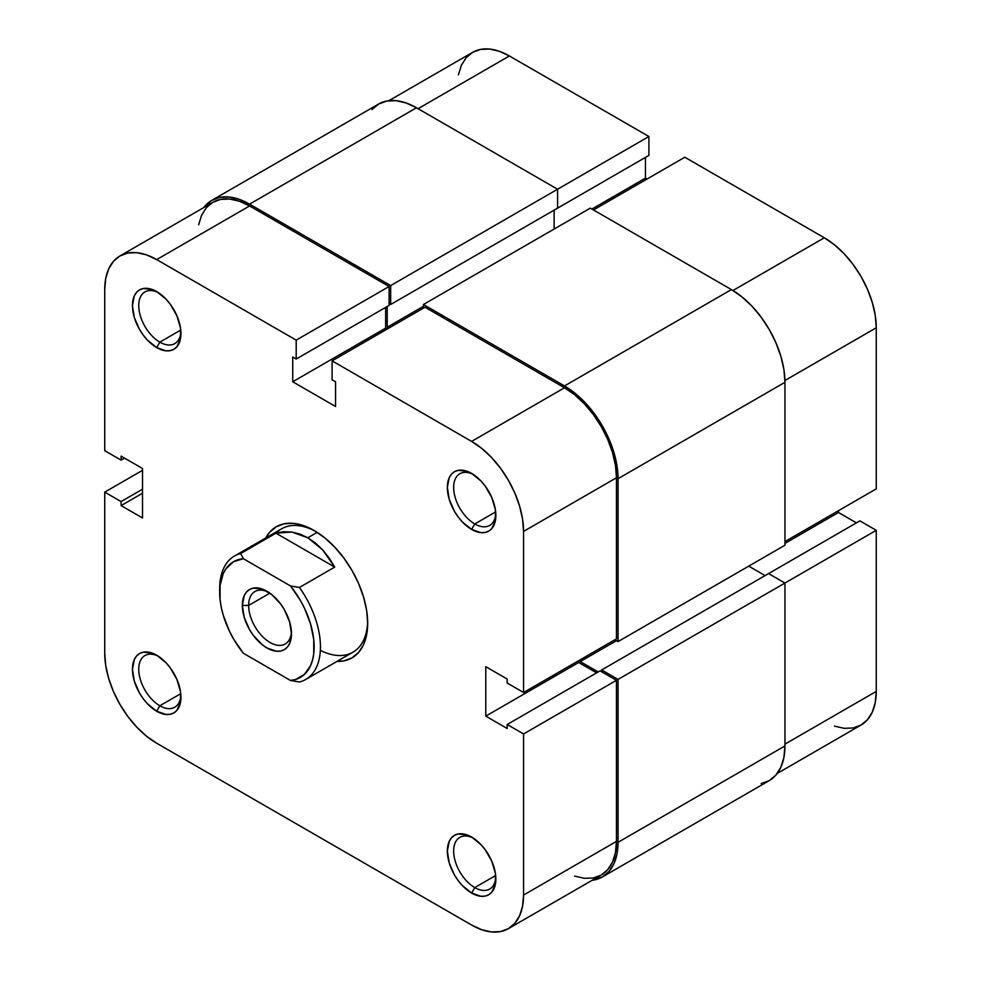 <?xml version="1.0" encoding="UTF-8"?>
<svg xmlns="http://www.w3.org/2000/svg" width="981" height="981" viewBox="0 0 981 981"><rect width="100%" height="100%" fill="white"/><g stroke="black" fill="none" stroke-linecap="round" stroke-linejoin="round"><path stroke-width="1.47" d="M371.983 109.553L378.641 104.035L386.747 101.031L396.005 100.663L406.048 102.944L416.496 107.775L557.576 189.235L557.576 208.144L390.671 304.502L390.671 285.594L557.576 189.235L416.496 107.775L249.591 204.146L416.496 107.775A75.709 43.716 -120 0 0 378.641 104.035L211.737 200.394L203.741 207.58A75.709 43.716 60 0 1 211.737 200.394A75.709 43.716 60 0 1 249.591 204.146L390.671 285.594L648.907 136.506L509.397 55.966L418.065 108.695L509.397 55.966L499.255 51.257L489.507 49.05L480.531 49.406L472.658 52.324L466.196 57.683L461.389 65.286L458.434 74.838M876.266 488.869L784.947 541.586L876.266 488.869L876.266 327.777L876.266 488.869M784.923 380.518L876.266 327.777L875.273 315.49L872.317 302.528L867.511 289.383L861.048 276.556L853.176 264.551L844.187 253.821L834.439 244.784L824.31 237.782L684.799 157.23L593.48 209.959L684.799 157.23L824.31 237.782L732.966 290.511L824.31 237.782A73.489 42.428 -120 0 1 876.266 327.777L784.923 380.518M211.737 200.394L219.854 197.389L229.1 197.022L239.143 199.302L249.591 204.146L390.671 285.594L390.671 304.502L389.101 303.595L390.671 304.502L557.576 208.144L557.576 189.235L648.907 136.506L648.907 155.415L556.006 209.051L648.907 155.415L648.907 136.506L509.397 55.966A73.489 42.428 -120 0 0 472.658 52.324L388.868 100.7M834.439 726.112L844.187 728.319L853.176 727.963L861.048 725.045L867.511 719.686L872.317 712.083L875.273 702.531L876.266 691.409L876.266 530.316L859.896 520.862L768.564 573.591L859.896 520.862L876.266 530.316L876.266 691.409L784.947 744.138L876.266 691.409A73.489 42.428 -120 0 1 861.048 725.045L777.259 773.42M856.425 522.861L838.473 512.499L838.473 510.684L838.473 512.499L784.947 543.413L838.473 512.499L856.425 522.861M647.006 179.045L645.437 178.137L645.437 157.414L645.437 178.137L591.899 209.051L645.437 178.137L647.006 179.045M784.947 583.045L876.266 530.316L784.947 583.045L768.564 573.591L601.66 669.949L768.564 573.591L784.947 583.045L618.042 679.404L784.947 583.045L784.947 745.952L784.947 583.045M554.118 210.142L554.118 229.051L554.118 210.142M423.424 306.317L387.213 327.225L387.213 306.501L387.213 327.225L388.783 328.132L387.213 327.225L423.424 306.317M423.424 308.132L423.424 304.502L590.329 208.144L423.424 304.502L564.504 385.95L731.409 289.591L590.329 208.144L731.409 289.591L564.504 385.95A75.709 43.716 60 0 1 618.042 478.679L784.947 382.32A75.709 43.716 -120 0 0 731.409 289.591L741.857 296.814L751.9 306.121L761.146 317.182L769.263 329.555L775.922 342.761L780.864 356.311L783.917 369.665L784.947 382.32L618.042 478.679L618.042 641.586L784.947 545.228L784.947 382.32L784.947 545.228L618.042 641.586L614.891 639.771L618.042 641.586L618.042 478.679L617.012 466.024L613.959 452.67L609.017 439.132L602.359 425.913L594.253 413.541L584.995 402.492L574.952 393.173L564.504 385.95L423.424 304.502L423.424 308.132M580.249 659.772L580.249 661.586L616.46 640.679L580.249 661.586L598.202 671.948L580.249 661.586L580.249 659.772M765.106 575.589L748.724 566.135L765.106 575.589M601.66 671.764L601.66 669.949L618.042 679.404L618.042 842.311L784.947 745.952L618.042 842.311A75.709 43.716 60 0 1 602.359 876.965A75.709 43.716 60 0 1 592.132 880.3L602.359 876.965L609.017 871.447L613.959 863.611L617.012 853.777L618.042 842.311L618.042 679.404L601.66 669.949L601.66 671.764M602.359 876.965L769.263 780.606A75.709 43.716 -120 0 0 784.947 745.952L783.917 757.418L780.864 767.252L775.922 775.088L769.263 780.606L761.146 783.611M320.358 650.342A71.257 41.141 -120 0 0 367.654 621.365A71.257 41.141 60 0 1 352.927 652.206L305.692 679.477A71.257 41.141 60 0 1 299.438 682.003A71.257 41.141 -120 0 0 299.438 587.46A71.257 41.141 60 0 1 305.692 679.477M314.153 530.5L314.153 530.5A75.709 43.716 60 0 1 367.679 623.229A75.709 43.716 60 0 1 336.986 661.415L343.89 660.887L352.007 657.883L358.666 652.353L363.608 644.529L366.661 634.695L367.679 623.229L366.661 610.574L363.608 597.208L358.666 583.67L352.007 570.464L343.89 558.091L334.631 547.03L324.588 537.711L314.153 530.5L303.705 525.657L293.662 523.376L284.404 523.744L276.299 526.748L269.64 532.278L265.728 537.993A75.709 43.716 60 0 1 314.153 530.5L314.153 530.5M159.842 705.768A29.835 17.229 -120 0 0 180.884 695.308A29.835 17.229 60 0 1 174.765 707.252A29.835 17.229 60 0 1 159.842 705.768L180.762 693.69L159.842 705.768A29.835 17.229 60 0 1 140.344 679.477A29.835 17.229 60 0 1 144.918 655.566A29.835 17.229 60 0 1 158.321 656.228A29.835 17.229 -120 0 0 138.75 670.109A29.835 17.229 -120 0 0 159.842 705.768L156.69 711.225L159.842 705.768M156.69 655.222L156.69 655.222A34.298 19.804 60 0 1 180.945 697.221A34.298 19.804 60 0 1 156.69 711.225L165.973 714.45L170.167 714.278L173.833 712.917L176.85 710.416L180.479 702.421L180.479 691.495L176.85 679.306L170.167 667.718L165.973 662.715L156.69 655.222L151.957 653.027L143.226 652.169L139.547 653.53L136.531 656.031L134.287 659.575L132.447 669.226L134.287 681.01L139.547 693.126L143.226 698.73L147.408 703.733L156.69 711.225A34.298 19.804 60 0 1 132.447 669.226A34.298 19.804 60 0 1 156.69 655.222M159.842 342.136A29.835 17.229 -120 0 0 180.884 331.676A29.835 17.229 60 0 1 174.765 343.62A29.835 17.229 60 0 1 159.842 342.136L180.762 330.057L159.842 342.136A29.835 17.229 60 0 1 140.344 315.845A29.835 17.229 60 0 1 144.918 291.933A29.835 17.229 60 0 1 158.321 292.596A29.835 17.229 -120 0 0 138.75 306.477A29.835 17.229 -120 0 0 159.842 342.136L156.69 347.593L159.842 342.136M156.69 291.59L156.69 291.59A34.298 19.804 60 0 1 180.945 333.589A34.298 19.804 60 0 1 156.69 347.593L165.973 350.818L170.167 350.646L173.833 349.285L176.85 346.784L180.479 338.788L180.479 327.862L176.85 315.674L170.167 304.085L165.973 299.082L156.69 291.59L151.957 289.395L143.226 288.537L139.547 289.898L136.531 292.399L134.287 295.943L132.447 305.594L134.287 317.378L139.547 329.493L143.226 335.097L147.408 340.1L156.69 347.593A34.298 19.804 60 0 1 132.447 305.594A34.298 19.804 60 0 1 156.69 291.59M474.755 887.584A29.835 17.229 -120 0 0 495.797 877.124A29.835 17.229 60 0 1 489.678 889.056A29.835 17.229 60 0 1 474.755 887.584L495.675 875.506L474.755 887.584A29.835 17.229 60 0 1 455.258 861.293A29.835 17.229 60 0 1 459.831 837.382A29.835 17.229 60 0 1 473.234 838.044A29.835 17.229 -120 0 0 453.663 851.925A29.835 17.229 -120 0 0 474.755 887.584L471.603 893.041L474.755 887.584M471.603 837.038L471.603 837.038A34.298 19.804 60 0 1 495.859 879.037A34.298 19.804 60 0 1 471.603 893.041L480.886 896.266L485.08 896.094L488.746 894.733L491.763 892.232L495.393 884.237L495.393 873.311L491.763 861.122L485.08 849.534L480.886 844.531L471.603 837.038L466.87 834.843L458.139 833.985L454.461 835.334L451.444 837.848L449.2 841.391L447.361 851.042L449.2 862.814L454.461 874.942L458.139 880.546L462.321 885.549L471.603 893.041A34.298 19.804 60 0 1 447.361 851.042A34.298 19.804 60 0 1 471.603 837.038L471.603 837.038M474.755 523.952A29.835 17.229 -120 0 0 495.797 513.492A29.835 17.229 60 0 1 489.678 525.424A29.835 17.229 60 0 1 474.755 523.952L495.675 511.874L474.755 523.952A29.835 17.229 60 0 1 455.258 497.661A29.835 17.229 60 0 1 459.831 473.749A29.835 17.229 60 0 1 473.234 474.412A29.835 17.229 -120 0 0 453.663 488.293A29.835 17.229 -120 0 0 474.755 523.952L471.603 529.409L474.755 523.952M471.603 473.406L471.603 473.406A34.298 19.804 60 0 1 495.859 515.405A34.298 19.804 60 0 1 471.603 529.409L480.886 532.634L485.08 532.462L488.746 531.101L491.763 528.6L495.393 520.604L495.393 509.679L491.763 497.49L485.08 485.902L480.886 480.898L471.603 473.406L466.87 471.211L458.139 470.353L454.461 471.714L451.444 474.215L449.2 477.759L447.361 487.41L449.2 499.182L454.461 511.309L458.139 516.913L462.321 521.917L471.603 529.409A34.298 19.804 60 0 1 447.361 487.41A34.298 19.804 60 0 1 471.603 473.406M523.572 733.947L523.572 895.04L616.46 841.404L616.46 680.311L523.572 733.947L523.572 895.04L522.566 906.162L519.611 915.714L514.804 923.317L508.342 928.676L500.469 931.594L491.493 931.95L481.745 929.743L471.603 925.034L156.69 743.218L146.561 736.216L136.813 727.179L127.824 716.449L119.952 704.444L113.489 691.617L108.683 678.472L105.727 665.51L104.734 653.223L104.734 492.131L121.104 501.585L121.104 505.595L142.527 517.956L142.527 468.501L121.104 456.14L121.104 460.138L104.734 450.684L104.734 289.591L104.734 450.684L121.104 460.138L121.104 456.14L142.527 468.501L142.527 517.956L121.104 505.595L142.527 493.222L121.104 505.595L121.104 501.585L142.527 489.225L121.104 501.585L104.734 492.131L104.734 653.223A73.489 42.428 60 0 0 156.69 743.218L471.603 925.034A73.489 42.428 60 0 0 508.342 928.676L601.243 875.04L607.705 869.681L612.512 862.078L615.467 852.526L616.46 841.404L616.46 680.311L600.09 670.857L507.189 724.493L523.572 733.947L507.189 724.493L507.189 728.491L507.189 724.493L600.09 670.857L616.46 680.311L523.572 733.947M332.093 360.861L471.603 441.401L564.504 387.777L424.994 307.225L332.093 360.861L471.603 441.401L481.745 448.415L491.493 457.453L500.469 468.182L508.342 480.187L514.804 493.014L519.611 506.159L522.566 519.121L523.572 531.408L523.572 692.5L507.189 683.046L507.189 679.036L485.779 666.675L485.779 716.13L507.189 728.491L485.779 716.13L578.68 662.494L578.68 660.679L578.68 662.494L596.62 672.856L578.68 662.494L485.779 716.13L485.779 666.675L507.189 679.036L507.189 683.046L523.572 692.5L616.46 638.864L616.46 477.772L615.467 465.485L612.512 452.523L607.705 439.378L601.243 426.563L593.37 414.546L584.394 403.816L574.645 394.779L564.504 387.777L424.994 307.225L332.093 360.861L332.093 379.77L332.093 360.861M219.695 590.537A71.257 41.141 60 0 1 234.434 556.055L281.67 528.784A71.257 41.141 60 0 1 315.747 531.444A71.257 41.141 -120 0 0 276.213 533.1M387.213 329.052L385.631 328.132L385.631 307.409L385.631 328.132L387.213 329.052M119.952 255.955L212.852 202.319A73.489 42.428 -120 0 1 249.591 205.961L156.69 259.597L296.201 340.137L389.101 286.501L249.591 205.961L156.69 259.597A73.489 42.428 60 0 0 119.952 255.955A73.489 42.428 60 0 0 104.734 289.591L105.727 278.469L108.683 268.917L113.489 261.314L119.952 255.955L127.824 253.037L136.813 252.681L146.561 254.888L156.69 259.597L296.201 340.137L296.201 359.046L389.101 305.41L389.101 286.501L249.591 205.961L239.45 201.264L229.713 199.045L220.725 199.401L212.852 202.319L206.39 207.678L201.583 215.28L198.628 224.833M574.645 876.107L584.394 878.314L593.37 877.958L601.243 875.04A73.489 42.428 -120 0 0 616.46 841.404L523.572 895.04A73.489 42.428 60 0 1 508.342 928.676M296.201 359.046L292.73 357.047L292.73 381.768L335.563 406.502L335.563 381.768L332.093 379.77L335.563 381.768L335.563 406.502L292.73 381.768L385.631 328.132L292.73 381.768L292.73 357.047L296.201 359.046L296.201 340.137L389.101 286.501L389.101 305.41L296.201 359.046M142.527 470.316L104.734 492.131L142.527 470.316M616.46 638.864L616.46 477.772L523.572 531.408L523.572 692.5L616.46 638.864M124.575 458.139L121.104 460.138L124.575 458.139M523.572 531.408L616.46 477.772A73.489 42.428 -120 0 0 564.504 387.777L471.603 441.401A73.489 42.428 60 0 1 523.572 531.408M248.647 605.412A30.288 17.486 -120 0 0 269.297 642.04A30.288 17.486 -120 0 0 291.418 631.862A30.288 17.486 60 0 1 285.201 644.002A30.288 17.486 60 0 1 261.866 635.884A30.288 17.486 60 0 1 248.647 605.412L269.885 593.149L248.647 605.412A30.288 17.486 60 0 1 254.925 591.543A30.288 17.486 60 0 1 268.536 592.23A30.288 17.486 -120 0 0 248.647 605.412L242.344 605.412L248.647 605.412M291.48 633.763A34.74 20.061 60 0 1 266.918 647.951A34.74 20.061 60 0 1 242.344 605.412L244.22 617.343L249.542 629.618L253.27 635.296L262.123 644.64L266.918 647.951L276.311 651.225L280.554 651.053L284.282 649.667L287.335 647.141L289.603 643.548L291.48 633.763L289.603 621.831L284.282 609.557L280.554 603.879L271.7 594.535L262.123 589.005L253.27 588.122L249.542 589.507L246.489 592.034L244.22 595.626L242.344 605.412A34.74 20.061 60 0 1 266.918 591.224A34.74 20.061 60 0 1 291.48 633.763M234.434 556.055A71.257 41.141 60 0 1 240.688 553.542L275.955 533.173L334.705 567.092L299.438 587.46L290.474 585.927L300.284 600.249L304.368 607.975L310.548 623.879L313.748 639.502L313.748 653.751L312.534 660.066L310.548 665.682L304.368 674.45L295.624 679.477L290.474 680.471L243.349 653.248L233.539 638.925L229.456 631.2L223.276 615.295L221.289 607.386L220.075 599.673L220.075 585.424L223.276 573.505L226.022 568.673L233.539 561.721L243.349 558.704L290.474 585.927A66.806 38.566 60 0 1 314.153 646.859A66.806 38.566 60 0 1 290.474 680.471L299.438 682.003L290.474 680.471L243.349 653.248A66.806 38.566 60 0 1 219.67 592.316A66.806 38.566 60 0 1 243.349 558.704L240.688 553.542L275.955 533.173L291.774 532.033L307.85 537.772L322.639 549.851L334.705 567.092L299.438 587.46L290.474 585.927L243.349 558.704L240.688 553.542A71.257 41.141 -120 0 0 219.67 588.674L219.67 592.316M317.206 532.364L307.85 537.772L317.206 532.364M275.955 533.173L283.742 531.739L291.774 532.033L299.879 534.056L307.85 537.772L315.502 543.069L322.639 549.851L329.089 557.919L334.705 567.092L275.955 533.173"/></g></svg>

